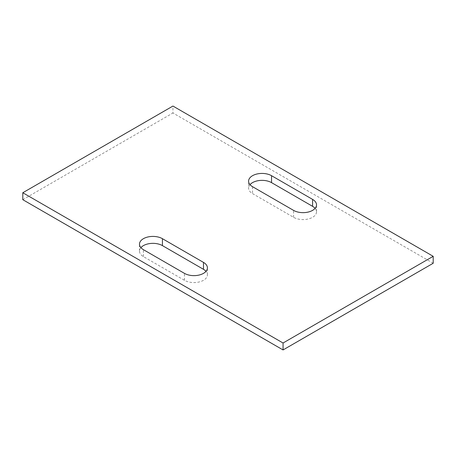 <?xml version="1.0" encoding="UTF-8"?>
<svg xmlns="http://www.w3.org/2000/svg" width="456" height="456" viewBox="0 0 456 456"><rect width="100%" height="100%" fill="white"/><g stroke="black" fill="none" stroke-linecap="round" stroke-linejoin="round"><path stroke-width="0.34" stroke-dasharray="2.28 1.71" d="M433.2 263.255L172.944 112.997L172.944 106.06M22.8 199.682L172.944 112.997M315.107 208.352A13.446 7.763 0 0 1 316.521 211.818A13.446 7.763 0 0 1 308.222 218.994A13.446 7.763 0 0 1 293.561 217.307L252.521 193.612A13.446 7.763 0 0 1 248.583 188.123L248.583 181.192M250.002 184.657A13.446 7.763 0 0 0 248.583 188.123M140.893 247.648A13.446 7.763 0 0 0 139.479 251.119A13.446 7.763 0 0 0 143.418 256.608L184.458 280.303A13.446 7.763 0 0 0 199.112 281.985A13.446 7.763 0 0 0 207.417 274.808A13.446 7.763 0 0 0 205.998 271.343M184.458 280.303L184.458 273.366M143.418 256.608L143.418 249.671M293.561 217.307L293.561 210.376M252.521 186.681L252.521 193.612M207.417 274.808L207.417 267.877M139.479 251.119L139.479 244.182M316.521 211.818L316.521 204.881"/><path stroke-width="0.68" d="M22.8 199.682L22.8 192.745L283.056 343.003L283.056 349.94L22.8 199.682M283.056 343.003L433.2 256.318L433.2 263.255L283.056 349.94M433.2 256.318L172.944 106.06L22.8 192.745M271.542 175.697A13.446 7.763 0 0 0 256.888 174.015A13.446 7.763 0 0 0 248.583 181.192A13.446 7.763 0 0 0 252.521 186.681L293.561 210.376A13.446 7.763 0 0 0 308.222 212.057A13.446 7.763 0 0 0 316.521 204.881A13.446 7.763 0 0 0 312.582 199.392L271.542 175.697L271.542 182.634L312.582 206.329L312.582 199.392M143.418 249.671L184.458 273.366A13.446 7.763 0 0 0 199.112 275.048A13.446 7.763 0 0 0 207.417 267.877A13.446 7.763 0 0 0 203.479 262.388L162.439 238.693A13.446 7.763 0 0 0 147.778 237.006A13.446 7.763 0 0 0 139.479 244.182A13.446 7.763 0 0 0 143.418 249.671M315.107 208.352A13.446 7.763 0 0 0 312.582 206.329M271.542 182.634A13.446 7.763 0 0 0 250.002 184.657M205.998 271.343A13.446 7.763 0 0 0 203.479 269.319L162.439 245.624A13.446 7.763 0 0 0 140.893 247.648M203.479 262.388L203.479 269.319M162.439 238.693L162.439 245.624"/></g></svg>
